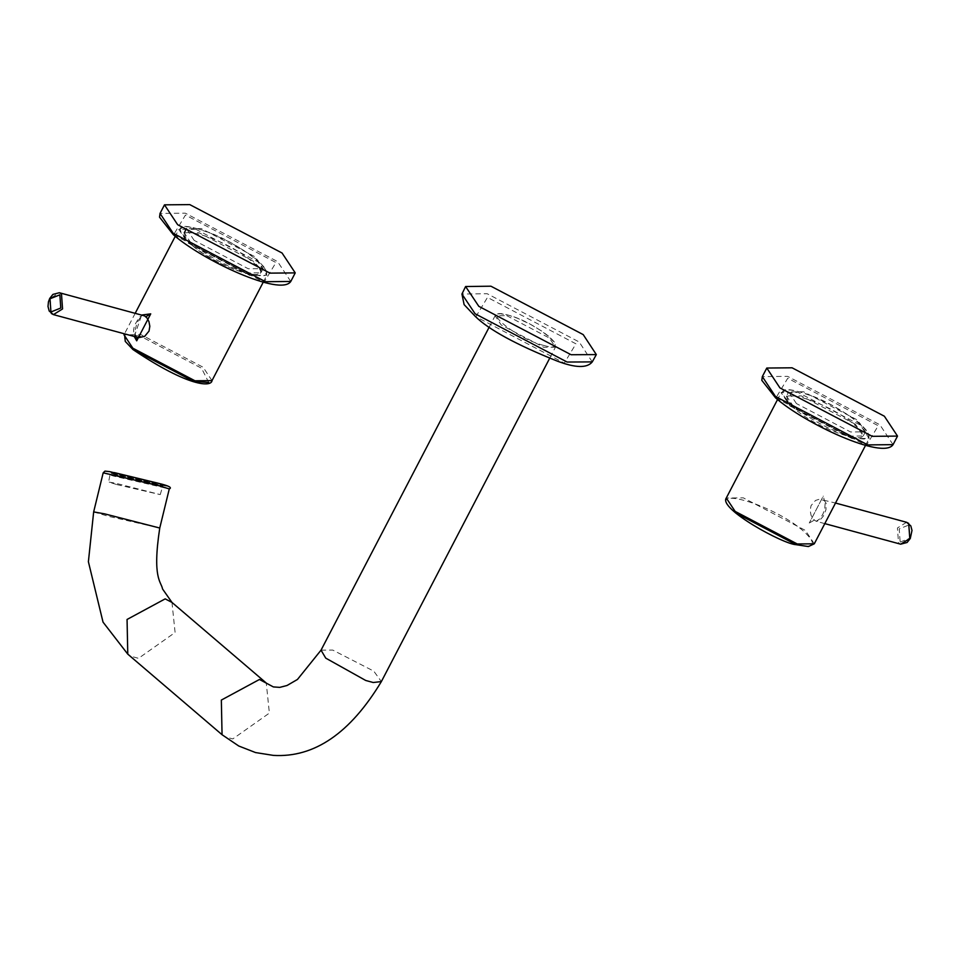 <?xml version="1.0" encoding="UTF-8"?>
<svg xmlns="http://www.w3.org/2000/svg" width="960" height="960" viewBox="0 0 960 960"><rect width="100%" height="100%" fill="white"/><g stroke="black" fill="none" stroke-linecap="round" stroke-linejoin="round"><path stroke-width="0.72" stroke-dasharray="4.8 3.6" d="M824.796 523.62L816.168 521.292L820.248 518.58L822.996 513.936L824.796 508.536L825.108 503.568L823.536 500.148L824.388 500.592L826.152 503.364L825.984 509.64L823.224 516.3L819.408 520.716L816.168 521.292L813.012 518.94L811.044 515.256L810.18 510.468L811.02 505.692L815.484 500.472L819.444 499.188L824.388 500.592L823.296 496.092L809.268 523.044L823.296 496.092M194.148 240.372L186.42 228.708L201.252 228.576L255.384 256.968L263.1 268.632L248.28 268.764L194.148 240.372M796.44 403.572L788.712 391.908L803.544 391.764L857.664 420.156L865.392 431.82L850.56 431.964L796.44 403.572M855.504 424.32L801.372 395.928L786.54 396.072L794.268 407.736L848.388 436.128L863.22 435.984L855.504 424.32L854.52 424.896C826.44 399.936 763.116 382.776 794.484 408.624L794.268 407.736L794.484 408.624C822.564 433.584 885.888 450.744 854.52 424.896M197.28 228.72C239.856 239.412 295.152 286.68 249.696 273.528C207.132 262.824 151.836 215.556 197.28 228.72M135.612 336.324L136.464 336.768L134.94 333.66L134.832 330.972L137.208 322.536L139.776 318.3L143.832 315.624L141.888 315.612L139.188 317.34L134.676 325.104L133.584 329.664L133.848 333.552L135.612 336.324L137.892 337.5L136.86 337.224M134.268 336.516L141.684 315.036M116.748 484.56L160.236 494.604L115.596 483.216L108.612 482.016L116.748 484.56M157.5 483.084L114.684 472.692L116.04 474.264L158.856 484.656L157.5 483.084M900.144 542.076L910.008 538.116L909.072 524.928L899.22 528.888L900.144 542.076M906.576 522.288L897.444 527.964L898.512 543.036L900.648 544.176M814.188 520.188L809.268 523.044M795.876 544.56C814.812 548.724 817.452 544.332 803.808 531.396C771.852 502.98 699.78 483.456 735.48 512.88M814.284 543.816L805.416 530.436L743.304 497.844L726.288 498.012M852.12 438.6L790.008 406.02L781.14 392.628L798.156 392.472L860.268 425.052L869.136 438.444L852.12 438.6M851.988 436.716C809.412 426.024 754.116 378.756 799.572 391.908C842.136 402.6 897.432 449.868 851.988 436.716M259.524 267.672L253.212 261.132L199.08 232.74L184.26 232.872L191.976 244.536L246.108 272.928L260.94 272.796L260.88 270.12M192.204 245.436C220.272 270.396 283.596 287.556 252.228 261.696C224.16 236.736 160.836 219.588 192.204 245.436M173.568 234.792L264.072 282.276L275.964 262.536L185.448 215.064L173.568 234.792M290.772 281.472L277.596 261.588L185.316 213.18L160.032 213.42M222.06 734.724L225.288 736.896L232.8 738.924L269.376 713.088L266.268 683.028M321.036 650.16L332.7 650.052L373.776 671.136L381.372 681.576M103.188 472.824L113.616 476.076L169.284 488.928M93.66 511.908L108.12 516.24L159.756 528.024M112.944 473.448L115.656 474.192C143.496 481.8 188.04 491.268 157.884 483.168M171.972 602.424L175.092 632.484L138.516 658.332L131.004 656.292L127.776 654.132M506.772 315.672L549.36 338.016L555.444 347.196L543.768 347.304L501.18 324.96L495.096 315.78L506.772 315.672M543.636 345.42C514.836 338.184 477.432 306.216 508.176 315.108C536.976 322.344 574.38 354.324 543.636 345.42M592.272 361.896L579.192 341.976L487.188 293.724L461.94 294.048M475.872 316.704L487.488 297.42L575.94 343.824L564.324 363.108L475.872 316.704M893.052 444.66L879.888 424.776L787.608 376.368L762.324 376.608M775.86 397.992L866.364 445.464L878.244 425.736L787.74 378.252L775.86 397.992M195.876 229.284L257.988 261.864L266.844 275.244L249.828 275.412L187.716 242.82L178.86 229.44L195.876 229.284M51.288 313.476L50.22 298.404L59.352 292.728M208.752 382.488L201.516 368.196L141.12 336.516C122.196 332.364 119.544 336.756 133.2 349.692M211.992 380.628L203.124 367.236L141.012 334.656L123.996 334.812M118.896 475.752L162.384 485.796L117.744 474.396L110.76 473.208L118.896 475.752M155.004 482.556L156.192 483.936L118.536 474.804L117.348 473.412L155.004 482.556M823.536 500.148L835.512 503.04M865.56 445.32L869.136 438.444L867.828 431.784L860.388 423.876L849.432 415.656L831.684 405.132L812.328 396.18L799.296 391.764L790.764 390.048L787.092 389.904L781.14 392.628L777.564 399.504M184.26 232.872L185.916 239.076L192.024 245.352L202.404 253.032L218.064 262.176L233.976 269.472L246.024 273.516L255.828 274.992L260.94 272.796L263.1 268.632M489.264 327L495.096 315.78L499.74 313.68L507.912 314.964L517.548 318.276L530.376 324.288L542.34 331.44L549.672 337.008L554.4 342.036L555.444 347.196L549.6 358.404M794.316 408.54L788.196 402.276L786.54 396.072L788.712 391.908M863.22 435.984L865.392 431.82M263.268 282.12L266.844 275.244L265.536 268.596L258.108 260.688L247.14 252.456L229.404 241.944L210.036 232.98L197.016 228.576L188.484 226.86L184.812 226.704L178.86 229.44L175.272 236.316M135.204 313.284L124.488 333.876M160.236 494.604L163.044 485.184L110.448 472.368L108.612 482.016"/><path stroke-width="1.44" d="M282.06 253.008L189.78 204.612L164.496 204.84L177.672 224.724L269.952 273.132L295.236 272.892L282.06 253.008M478.812 306.324L465.6 286.524L490.92 286.2L583.212 334.608L596.328 354.588L571.092 354.732L478.812 306.324M884.352 416.208L792.072 367.8L766.788 368.04L779.952 387.924L872.232 436.332L897.516 436.092L884.352 416.208M59.352 292.728L52.896 294.42L49.716 298.452L48.456 301.8L48 306.48L49.2 311.028L53.424 314.616L138.672 337.668L144.66 336.36L149.028 331.08L149.82 326.256L148.944 321.612L146.988 317.964L144.564 315.888L59.352 292.728L61.488 293.88L62.556 308.94L53.424 314.616L51.288 313.476M141.684 315.036L150.732 313.86L136.704 340.812L134.268 336.516M908.712 523.428L906.576 522.288L910.8 525.876L912 530.436L910.284 538.452L907.104 542.484L900.648 544.176L909.78 538.5L908.712 523.428M735.48 512.88L795.876 544.56M797.268 543.972L814.284 543.816L808.392 546.552L796.116 544.68C783.552 544.356 718.284 508.752 726.288 498.012L735.144 511.392L797.268 543.972M260.88 270.12L259.524 267.672M160.032 213.42L173.208 233.304L265.488 281.712L290.772 281.472C280.704 296.916 202.032 260.088 173.292 234.648L159.54 217.164L160.032 213.42L164.496 204.84M549.6 358.404L381.372 681.576L373.236 682.512L365.724 680.472L325.74 658.128L321.036 650.16L297.456 679.464L287.016 685.5L279.78 687.372L273.348 686.916L259.464 679.476L221.34 700.068L222.06 734.724L127.776 654.132L127.056 619.464L165.18 598.872L171.972 602.424L162.564 588.996C161.148 581.436 152.064 578.496 159.756 528.024L104.46 513.828L93.66 511.908L88.392 561.732L103.032 622.128L127.776 654.132M169.284 488.928L158.856 485.688L103.188 472.824L104.952 471.108L109.44 471.6L157.932 483.18C168.672 485.712 172.464 487.632 169.284 488.928L159.756 528.024M157.884 483.168L114.288 472.584L112.944 473.448M461.94 294.048L475.116 313.776L567.108 362.04L592.272 361.896C587.148 368.256 575.52 368.004 557.364 361.14C516.24 344.688 488.892 329.784 475.308 316.416L464.124 304.632L461.94 294.048L465.6 286.524M893.052 444.66C882.996 460.116 804.324 423.288 775.572 397.848L761.82 380.352L762.324 376.608L775.488 396.492L867.768 444.9L893.052 444.66L897.516 436.092M50.928 311.976L49.992 298.788L59.856 294.828L60.78 308.016L50.928 311.976M150.732 313.86L145.812 316.728M136.86 337.224L136.704 340.812M133.2 349.692L193.596 381.372L208.752 382.488M123.996 334.812L132.864 348.204L194.976 380.784L211.992 380.628C211.524 386.988 189.408 387.504 132.948 349.548L125.268 341.412L124.488 333.876M824.796 523.62L900.648 544.176M835.512 503.04L906.576 522.288M777.564 399.504L726.288 498.012M865.56 445.32L814.284 543.816M184.26 232.872L186.42 228.708M290.772 281.472L295.236 272.892M222.06 734.724L238.764 746.016L255.564 752.568L273.36 755.388C314.208 757.86 350.208 733.248 381.372 681.576M103.188 472.824L93.66 511.908M266.268 683.028L171.972 602.424M489.264 327L321.036 650.16M592.272 361.896L596.328 354.588M762.324 376.608L766.788 368.04M263.268 282.12L211.992 380.628M175.272 236.316L135.204 313.284"/></g></svg>
